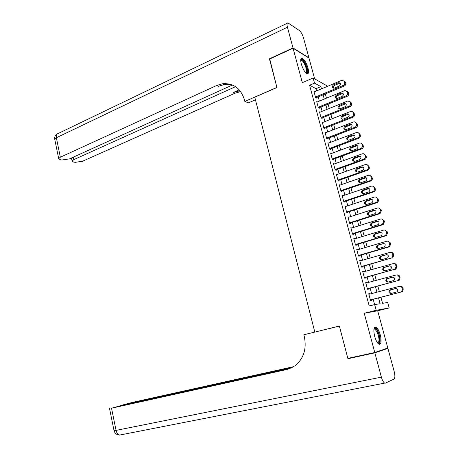 <?xml version="1.0" encoding="UTF-8"?>
<svg xmlns="http://www.w3.org/2000/svg" width="458" height="458" viewBox="0 0 458 458"><rect width="100%" height="100%" fill="white"/><g stroke="black" fill="none" stroke-linecap="round" stroke-linejoin="round"><path stroke-width="0.69" d="M380.266 334.855C379.012 330.567 377.547 327.951 375.869 327.001C373.688 326.886 373.299 330.023 374.701 336.412C375.955 340.712 377.421 343.34 379.087 344.296C381.296 344.376 381.691 341.233 380.266 334.855M307.959 67.939C306.247 62.511 304.261 59.237 302.011 58.12C300.585 58.109 300.345 60.078 301.301 64.017C303.024 69.473 305.005 72.753 307.244 73.864C308.686 73.87 308.927 71.895 307.959 67.939M380.924 297.316L382.567 303.322L387.686 302.503L389.18 307.931L376.213 310.295L374.661 304.587L380.106 303.717L378.526 297.929M318.825 331.123L339.361 325.999L347.84 358.391L374.764 352.494L387.811 348.04L377.684 310.782L389.18 307.931M314.64 78.845L309.001 58.109L293.08 48.239L302.326 82.669L313.146 77.997L327.688 86.241M314.795 331.987L254.78 97.193L276.93 87.524L269.493 59.105L293.08 48.239M369.766 294.076L369.646 293.641L368.719 293.75L370.539 300.471L371.461 300.339L371.312 299.784M366.738 282.912L366.635 282.523L365.696 282.597L367.511 289.279L368.438 289.187L368.289 288.632M363.726 271.806L363.635 271.468L362.696 271.497L364.494 278.149L365.432 278.098L365.284 277.542M360.732 260.757L359.707 260.459L361.494 267.077L362.444 267.06L362.295 266.51M357.755 249.77L356.73 249.478L358.511 256.062L359.467 256.085L359.318 255.535M354.795 238.836L353.776 238.555L355.545 245.104L356.507 245.162L356.358 244.618M351.847 227.964L350.834 227.695L352.597 234.204L353.565 234.301L353.416 233.757M348.916 217.149L347.903 216.886L349.66 223.361L350.633 223.493L350.49 222.954M346.002 206.386L344.994 206.134L346.74 212.575L347.725 212.747L347.576 212.209M343.099 195.681L342.097 195.44L343.832 201.846L344.822 202.052L344.679 201.52M340.174 185.043L339.218 184.797L340.941 191.175L341.943 191.415L341.8 190.883M337.243 174.475L336.349 174.212L338.067 180.555L339.075 180.83L338.931 180.303M334.34 163.953L333.498 163.683L335.21 169.992L336.218 170.302L336.075 169.775M331.455 153.487L330.659 153.207L332.359 159.487L333.378 159.825L333.241 159.304M328.592 143.073L327.842 142.781L329.531 149.027L330.556 149.405L330.418 148.884M325.741 132.711L325.031 132.414L326.714 138.631L327.745 139.037L327.607 138.522M322.919 122.401L322.237 122.097L323.915 128.28L324.951 128.727L324.814 128.211M320.108 112.141L319.461 111.838L321.127 117.987L322.169 118.462L322.031 117.952M317.314 101.934L316.696 101.624L318.35 107.745L319.403 108.254L319.266 107.745M316.598 90.913L315.991 88.675L309.579 85.222L369.205 305.967L374.661 304.587M374.61 304.599L373.173 299.303M371.621 293.589L370.144 288.139M368.587 282.414L367.127 277.038M365.57 271.296L364.127 265.989M362.564 260.236L361.144 255.003M359.576 249.232L358.179 244.074M356.605 238.286L355.225 233.202M353.65 227.403L352.288 222.388M350.714 216.571L349.368 211.63M347.788 205.797L346.466 200.925M344.88 195.079L343.574 190.276M341.983 184.419L340.695 179.685M339.103 173.817L337.838 169.145M336.241 163.266L334.993 158.663M333.39 152.766L332.159 148.232M330.556 142.329L329.342 137.858M327.733 131.938L326.537 127.536M324.928 121.605L323.749 117.265M322.134 111.323L320.978 107.046M319.358 101.092L318.218 96.878M314.537 91.777L313.942 91.463L315.591 97.554L316.65 98.092L316.512 97.588M377.684 310.782L364.236 313.272L374.764 352.494M364.236 313.272L376.213 310.295M309.579 85.222L314.531 83.11L313.146 77.997M325.306 93.93L326.462 98.161M328.094 104.143L329.273 108.437M330.905 114.408L332.096 118.765M333.727 124.725L334.935 129.145M336.561 135.093L337.786 139.581M339.412 145.518L340.655 150.075M342.275 155.995L343.54 160.621M345.155 166.529L346.437 171.218M348.051 177.114L349.351 181.872M350.96 187.757L352.282 192.583M353.885 198.457L355.225 203.352M356.828 209.209L358.185 214.178M359.788 220.017L361.162 225.055M362.759 230.889L364.156 235.996M365.742 241.813L367.161 246.994M368.747 252.793L370.184 258.049M371.764 263.837L373.224 269.161M374.804 274.937L376.281 280.336M377.856 286.095L379.35 291.574M321.476 88.858L320.863 86.614L314.531 83.11M376.957 292.198L375.468 286.731M373.9 280.977L372.428 275.584M370.854 269.825L369.406 264.501M367.826 258.724L366.394 253.48M364.814 247.686L363.406 242.511M361.82 236.706L360.429 231.605M358.837 225.783L357.463 220.75M355.872 214.916L354.521 209.959M352.923 204.108L351.589 199.219M349.992 193.356L348.675 188.536M347.072 182.662L345.779 177.91M344.17 172.019L342.893 167.336M341.279 161.439L340.025 156.819M338.41 150.905L337.168 146.36M335.548 140.434L334.329 135.952M332.708 130.009L331.5 125.595M329.88 119.641L328.689 115.29M327.064 109.33L325.896 105.042M324.264 99.065L323.113 94.84M315.991 88.675L320.863 86.614M342.235 195.95L343.094 195.663M345.12 206.604L345.985 206.323M348.023 217.315L348.887 217.04M350.937 228.084L351.807 227.809M353.868 238.904L354.738 238.641M356.811 249.782L357.692 249.524M359.776 260.716L360.658 260.465M362.753 271.714L363.635 271.468M365.747 282.763L366.635 282.523M368.753 293.876L369.646 293.641M314.079 91.972L341.828 80.287L342.315 80.144L344.45 81.49L344.742 82.526C344.966 83.831 344.473 84.81 343.265 85.451L315.453 97.044M316.043 97.783L344.256 86.041L343.265 85.451M338.416 82.761L338.794 82.646C340.884 83.219 341.067 84.358 339.332 86.058L334.105 88.199C332.01 87.638 331.827 86.51 333.55 84.804L338.416 82.761L339.412 83.356L340.271 83.236M333.647 88.217C333.075 87.06 333.378 86.115 334.563 85.394L339.412 83.356M344.078 80.774L345.435 82.097L345.727 83.127C345.95 84.432 345.458 85.4 344.256 86.041M300.717 60.027C301.805 58.796 303.396 60.29 305.497 64.509C307.65 69.994 307.822 72.856 305.996 73.097M305.749 72.856C307.02 72.043 306.74 69.376 304.908 64.847C303.625 62.139 302.429 60.599 301.312 60.238L300.711 60.382M307.312 73.875C308.217 72.129 307.69 68.918 305.732 64.24C304.141 60.874 302.652 58.962 301.267 58.51L301.101 58.492M373.986 328.833C374.942 327.625 376.19 328.518 377.718 331.5C380.375 336.773 380.461 345.086 377.787 343.197M377.592 342.95C379.613 341.863 379.453 338.193 377.111 331.941L374.821 329.033L373.934 329.13M379.276 344.364C380.884 341.731 380.421 337.231 377.879 330.871C376.911 328.884 375.961 327.676 375.033 327.252L374.718 327.167M269.739 58.99L276.907 87.426L244.847 101.418L244.429 99.758C240.696 88.228 233.357 82.898 222.405 83.774L216.594 85.52L60.336 157.214L58.676 158.588L60.153 159.676L61.967 159.997L69.507 158.886L232.441 84.988M255.45 99.821L248.408 102.873L244.847 101.418M223.218 84.123L224.397 83.585M293 47.941L308.927 57.822L303.54 38.008C302.463 34.487 301.106 32.026 299.486 30.64L287.968 22.906C286.92 22.917 286.742 24.354 287.441 27.228L293 47.941L269.413 58.807M235.567 86.665L73.761 159.659L72.078 161.021L73.452 162.035L75.181 162.344L82.514 161.25L234.977 93.226L240.662 91.583M240.009 90.741L233.259 92.505L239.236 89.831M233.609 85.526C230.609 84.421 227.489 84.1 224.248 84.57L218.455 86.299L216.594 85.52M374.856 352.843L347.931 358.734L339.389 326.107L303.854 334.769L304.324 336.63C306.814 349.019 303.637 358.786 294.78 365.931L286.691 369.549L111.529 408.21L116.051 430.388L381.382 377.14L374.856 352.843L387.903 348.372L384.938 349.025M347.931 358.734L351.137 357.669M292.267 367.488L122.498 405.009L132.94 402.284L293.733 366.635M381.382 377.14C382.315 380.38 383.415 382.373 384.663 383.111L385.418 383.14L394.006 379.047C395.099 378.062 395.151 375.526 394.172 371.438L387.903 348.372M291.345 367.951L120.397 405.754L111.529 408.21M316.833 102.134L344.708 90.627L345.132 90.501L347.347 91.858L347.633 92.894C347.862 94.205 347.37 95.184 346.156 95.819L318.213 107.235M318.768 107.945L347.135 96.375L346.156 95.819M341.279 93.083L341.611 92.98C343.752 93.529 343.952 94.669 342.2 96.398L336.996 98.493C334.855 97.96 334.649 96.827 336.39 95.092L341.279 93.083L342.275 93.644L343.111 93.529M336.515 98.522C335.891 97.348 336.189 96.392 337.397 95.653L342.275 93.644M346.929 91.085L348.32 92.43L348.612 93.466C348.836 94.772 348.343 95.745 347.135 96.375M319.598 112.347L347.965 100.909L350.255 102.271L350.542 103.319C350.771 104.636 350.278 105.609 349.059 106.239L320.984 117.471M321.505 118.158L350.032 106.766L349.059 106.239M344.158 103.456L344.439 103.371C346.637 103.892 346.849 105.031 345.08 106.788L339.905 108.838C337.712 108.328 337.489 107.195 339.246 105.437L344.158 103.456L345.143 103.989L345.962 103.874M339.395 108.878C338.725 107.693 339.006 106.72 340.248 105.964L345.143 103.989M349.792 101.447L351.223 102.815L351.515 103.852C351.738 105.168 351.246 106.136 350.032 106.766M322.375 122.612L350.811 111.374C351.979 111.185 352.769 111.643 353.175 112.748L353.467 113.796C353.696 115.118 353.198 116.092 351.973 116.716L323.772 127.765M324.258 128.429L352.941 117.208L351.973 116.716M347.055 113.887L347.284 113.813C349.534 114.311 349.769 115.45 347.983 117.231L342.83 119.24C340.586 118.759 340.346 117.62 342.12 115.834L347.055 113.887L348.83 114.271M342.298 119.286C341.571 118.095 341.84 117.105 343.111 116.326L348.034 114.386M352.66 111.861L354.137 113.252L354.429 114.3C354.658 115.616 354.16 116.59 352.941 117.208M325.174 132.929L353.673 121.897C354.876 121.679 355.689 122.137 356.112 123.276L356.41 124.33C356.639 125.658 356.141 126.631 354.91 127.244L326.577 138.11M327.018 138.751L355.866 127.702L354.91 127.244M349.964 124.37L350.141 124.313C352.448 124.782 352.7 125.921 350.897 127.736L345.773 129.694C343.471 129.236 343.219 128.103 345.006 126.288L349.964 124.37L351.704 124.725M345.218 129.757C344.433 128.549 344.691 127.542 345.99 126.746L350.931 124.834M355.545 122.332L357.068 123.746L357.366 124.799C357.595 126.122 357.097 127.089 355.866 127.702M327.98 143.302L356.547 132.477C357.784 132.225 358.625 132.688 359.066 133.856L359.364 134.915C359.599 136.255 359.095 137.223 357.858 137.829L329.388 148.506M329.783 149.125L358.809 138.253L357.858 137.829M352.889 134.904L353.015 134.864C355.374 135.305 355.643 136.45 353.828 138.293L348.727 140.2C346.38 139.776 346.105 138.637 347.908 136.793L352.889 134.904L354.589 135.23M348.154 140.274C347.307 139.06 347.553 138.035 348.882 137.217L353.851 135.339M358.437 132.854L360.017 134.291L360.309 135.35C360.543 136.684 360.04 137.652 358.809 138.253M330.802 153.728L359.438 143.108C360.709 142.827 361.574 143.291 362.038 144.493L362.335 145.564C362.57 146.904 362.066 147.871 360.818 148.472L332.222 158.96M332.565 159.55L361.763 148.861L360.818 148.472M355.826 145.501L355.9 145.472C358.311 145.884 358.603 147.029 356.771 148.902L351.704 150.762C349.299 150.361 349.007 149.228 350.822 147.35L355.826 145.501L357.486 145.793M351.109 150.848C350.198 149.623 350.427 148.587 351.79 147.739L356.782 145.896M361.339 143.434L362.976 144.894L363.274 145.959C363.509 147.299 363.005 148.266 361.763 148.861M333.642 164.204L362.341 153.802C363.646 153.487 364.539 153.951 365.02 155.188L365.324 156.264C365.558 157.609 365.049 158.577 363.801 159.172L335.067 169.466M335.353 170.038L364.734 159.521L363.801 159.172M358.78 156.149L358.803 156.144C361.27 156.522 361.574 157.666 359.73 159.567L354.687 161.382C352.236 161.01 351.921 159.871 353.753 157.97L358.78 156.149L360.4 156.407M354.086 161.479C353.107 160.248 353.318 159.195 354.715 158.319L359.73 156.51M364.253 154.065L365.953 155.554L366.251 156.625C366.486 157.97 365.982 158.932 364.734 159.521M336.493 174.738L365.295 164.542C366.618 164.216 367.528 164.68 368.026 165.939L368.324 167.021C368.558 168.338 368.072 169.3 366.858 169.901L337.924 180.028M338.147 180.578L367.722 170.239L366.795 169.924M361.751 166.855C364.225 167.21 364.557 168.349 362.753 170.279L357.646 172.065C355.19 171.698 354.864 170.559 356.673 168.653L361.751 166.855L363.32 167.078M357.08 172.168C356.038 170.943 356.221 169.878 357.629 168.968L362.696 167.181M367.179 164.76L368.948 166.271L369.251 167.347C369.486 168.664 368.999 169.62 367.791 170.216L367.722 170.239M339.361 185.33L368.301 175.322C369.629 175.008 370.545 175.483 371.043 176.748L371.341 177.836C371.581 179.124 371.112 180.074 369.938 180.687L340.798 190.643M340.941 191.175L370.728 181.013L369.806 180.733M364.74 177.618C367.196 177.962 367.551 179.101 365.799 181.036L360.612 182.811C358.167 182.45 357.824 181.316 359.582 179.399L364.74 177.618L366.251 177.813M360.097 182.908C358.992 181.712 359.135 180.641 360.532 179.679L365.673 177.904M370.11 175.506L371.959 177.046L372.257 178.122C372.497 179.41 372.028 180.36 370.86 180.967L370.728 181.013M342.24 195.972L371.318 186.16C372.657 185.856 373.573 186.337 374.072 187.614L374.381 188.707C374.615 189.967 374.169 190.912 373.03 191.53L343.689 201.314M343.821 201.806L373.745 191.845L372.835 191.604M367.74 188.438C370.184 188.776 370.556 189.915 368.856 191.85L363.6 193.614C361.167 193.265 360.801 192.125 362.513 190.202L367.74 188.438L369.194 188.599M363.131 193.705C361.957 192.537 362.066 191.455 363.452 190.448L368.667 188.69M373.058 186.309L374.982 187.872L375.285 188.959C375.526 190.219 375.079 191.158 373.946 191.77L373.745 191.845M345.137 206.667L374.352 197.06C375.697 196.763 376.619 197.255 377.123 198.543L377.426 199.636C377.667 200.873 377.237 201.801 376.144 202.425L346.591 212.037M346.717 212.489L376.785 202.739L375.881 202.533M370.762 199.316C373.19 199.642 373.579 200.781 371.93 202.728L366.595 204.474C364.179 204.131 363.795 202.991 365.455 201.068L370.762 199.316L372.148 199.442M366.188 204.56C364.946 203.426 365.015 202.333 366.389 201.274L371.678 199.528M376.007 197.175L378.022 198.761L378.331 199.854C378.566 201.085 378.142 202.012 377.043 202.636L376.785 202.739M348.051 217.424L377.403 208.018C378.755 207.726 379.682 208.23 380.186 209.524L380.495 210.623L379.264 213.382L349.511 222.823M349.626 223.229L379.837 213.686L378.938 213.514M373.797 210.251C376.213 210.571 376.619 211.71 375.022 213.657L369.612 215.392C367.207 215.054 366.806 213.92 368.415 211.985L373.797 210.251L375.113 210.348M369.262 215.466C367.957 214.367 367.98 213.268 369.337 212.157L374.707 210.428M378.972 208.098L381.079 209.707L381.388 210.806L379.837 213.686M350.977 228.233L380.472 219.033C381.829 218.752 382.762 219.262 383.272 220.567L383.581 221.672L382.407 224.397L352.448 233.66M352.546 234.027L382.905 224.689L382.012 224.563M376.848 221.243C379.247 221.558 379.676 222.697 378.131 224.649L372.646 226.372C370.253 226.034 369.835 224.901 371.392 222.966L376.848 221.243L378.085 221.311M372.36 226.435C370.986 225.37 370.963 224.26 372.308 223.103L377.747 221.386M381.943 219.079L384.153 220.71L384.462 221.815L382.905 224.689M353.92 239.105L383.558 230.105C384.92 229.836 385.859 230.357 386.369 231.668L386.678 232.779L385.562 235.475L385.109 235.664L355.397 244.555M355.488 244.881L385.985 235.756L385.109 235.664M379.911 232.292C382.298 232.607 382.745 233.74 381.251 235.693L375.692 237.404C373.316 237.078 372.875 235.944 374.381 234.004L379.911 232.292L381.073 232.338M375.48 237.456C374.031 236.431 373.968 235.315 375.291 234.101L380.804 232.395M384.926 230.128L387.245 231.771L387.554 232.882L386.438 235.567L385.985 235.756M356.879 250.028L386.661 241.24C388.029 240.982 388.974 241.509 389.483 242.826L389.798 243.948L388.733 246.604L388.218 246.828L358.362 255.512M358.442 255.793L389.088 246.885L388.218 246.828M382.997 243.404C385.367 243.713 385.831 244.847 384.388 246.799L378.755 248.499C376.39 248.173 375.938 247.039 377.392 245.104L384.073 243.427M378.617 248.534C377.094 247.555 376.991 246.433 378.297 245.162L383.884 243.473M387.92 241.234L390.353 242.895L390.663 244.011L389.603 246.662L389.088 246.885M359.856 261.008L389.781 252.432C391.155 252.186 392.1 252.724 392.615 254.047L392.93 255.175L391.922 257.797L391.344 258.054L361.345 266.522M361.408 266.756L391.344 258.054M386.094 254.574C388.453 254.877 388.934 256.011 387.542 257.969L381.835 259.652C379.487 259.331 379.012 258.203 380.421 256.262L387.084 254.574M381.777 259.669C380.186 258.736 380.031 257.608 381.314 256.28L386.976 254.602M390.926 252.404C392.18 252.318 393.033 252.873 393.474 254.076L393.788 255.198L392.781 257.814L392.208 258.066M362.845 272.052L392.912 263.688C394.298 263.447 395.248 263.997 395.764 265.331L396.078 266.464L395.122 269.052L394.487 269.338L364.345 277.594M364.396 277.783L394.487 269.338M389.214 265.806C391.556 266.109 392.054 267.237 390.714 269.19L384.932 270.867C382.596 270.546 382.109 269.418 383.466 267.478L390.107 265.789M384.96 270.855C383.289 269.98 383.088 268.846 384.354 267.461L390.084 265.795M393.937 263.642C395.248 263.505 396.141 264.06 396.617 265.319L396.931 266.447L395.975 269.029L395.34 269.31M365.85 283.153L396.067 275C397.452 274.771 398.408 275.332 398.929 276.672L399.25 277.811L398.34 280.365L397.647 280.685L367.356 288.723M367.396 288.872L397.647 280.685M392.346 277.101C394.676 277.399 395.191 278.521 393.897 280.479L388.046 282.139C385.728 281.825 385.218 280.697 386.529 278.756L393.073 277.056M388.166 282.105C386.42 281.286 386.168 280.153 387.405 278.699L393.141 277.067M396.966 274.943C398.334 274.748 399.267 275.31 399.771 276.626L400.092 277.76L399.187 280.302L398.494 280.617M368.873 294.311L399.233 286.382C400.63 286.164 401.592 286.731 402.113 288.082L402.433 289.221L401.574 291.74L400.824 292.089L370.39 299.91M370.413 300.013L400.824 292.089M395.5 288.454C397.813 288.746 398.345 289.874 397.097 291.826L391.172 293.475C388.871 293.166 388.35 292.038 389.609 290.097L396.027 288.397M391.413 293.412C389.575 292.668 389.266 291.528 390.479 290L396.176 288.408M399.937 286.307L400.074 286.296C401.466 286.078 402.427 286.645 402.948 287.99L403.263 289.13L402.41 291.637L401.66 291.986M345.435 82.097L344.45 81.49M345.727 83.127L344.742 82.526M333.55 84.804L334.563 85.394M233.259 92.505L234.977 93.226M287.441 27.228L56.363 137.738L60.336 157.214M73.251 157.186L73.761 159.659M54.828 139.679L54.731 139.18L56.363 137.738C55.979 135.276 56.592 133.862 58.2 133.496L287.263 23.249M288.351 369.039L286.691 369.549M119.824 435.031L119.647 435.066C117.895 434.602 116.698 433.045 116.051 430.388L114.025 430.589M348.32 92.43L347.347 91.858M348.612 93.466L347.633 92.894M336.39 95.092L337.397 95.653M351.223 102.815L350.255 102.271M351.515 103.852L350.542 103.319M339.246 105.437L340.248 105.964M354.137 113.252L353.175 112.748M354.429 114.3L353.467 113.796M342.12 115.834L343.111 116.326M357.068 123.746L356.112 123.276M357.366 124.799L356.41 124.33M345.006 126.288L345.99 126.746M360.017 134.291L359.066 133.856M360.309 135.35L359.364 134.915M347.908 136.793L348.882 137.217M362.976 144.894L362.038 144.493M363.274 145.959L362.335 145.564M350.822 147.35L351.79 147.739M365.953 155.554L365.02 155.188M366.251 156.625L365.324 156.264M353.753 157.97L354.715 158.319M368.948 166.271L368.026 165.939M369.251 167.347L368.324 167.021M356.702 168.641L357.658 168.956M371.959 177.046L371.043 176.748M372.257 178.122L371.341 177.836M359.662 179.37L360.612 179.651M374.982 187.872L374.072 187.614M375.285 188.959L374.381 188.707M362.644 190.156L363.583 190.402M378.022 198.761L377.123 198.543M378.331 199.854L377.426 199.636M365.639 200.993L366.566 201.205M381.079 209.707L380.186 209.524M381.388 210.806L380.495 210.623M368.644 211.894L369.572 212.065M384.153 220.71L383.272 220.567M384.462 221.815L383.581 221.672M371.673 222.851L372.589 222.989M387.245 231.771L386.369 231.668M387.554 232.882L386.678 232.779M374.713 233.866L375.623 233.964M390.353 242.895L389.483 242.826M390.663 244.011L389.798 243.948M377.77 244.944L378.674 245.001M393.474 254.076L392.615 254.047M393.788 255.198L392.93 255.175M380.844 256.079L381.737 256.096M396.617 265.319L395.764 265.331M396.931 266.447L396.078 266.464M383.936 267.272L384.823 267.254M399.771 276.626L398.929 276.672M400.092 277.76L399.25 277.811M387.044 278.527L387.92 278.47M402.948 287.99L402.113 288.082M403.263 289.13L402.433 289.221M390.17 289.84L391.04 289.748M338.794 82.646L339.79 83.247M300.717 60.502L301.312 60.238M373.917 329.245L374.821 329.033M238.916 90.861L240.616 91.594M224.248 84.57L222.405 83.774M71.454 158.004L72.078 161.021M57.158 133.948C55.241 135.167 54.433 136.913 54.731 139.18L58.676 158.588M109.548 408.593L114.042 430.68C114.889 433.468 116.761 434.928 119.647 435.066L384.663 383.111M341.611 92.98L342.601 93.547M344.439 103.371L345.424 103.903M347.284 113.813L348.263 114.311M350.141 124.313L351.114 124.776M353.015 134.864L353.977 135.293M355.9 145.472L356.856 145.873M358.803 156.144L359.753 156.504M367.791 170.216L366.858 169.901M356.673 168.653L357.629 168.968M370.86 180.967L369.938 180.687M359.582 179.399L360.532 179.679M373.946 191.77L373.03 191.53M362.513 190.202L363.452 190.448M377.043 202.636L376.144 202.425M365.455 201.068L366.389 201.274M380.163 213.554L379.264 213.382M368.415 211.985L369.337 212.157M383.294 224.529L382.407 224.397M371.392 222.966L372.308 223.103M386.438 235.567L385.562 235.475M374.381 234.004L375.291 234.101M389.603 246.662L388.733 246.604M377.392 245.104L378.297 245.162M392.781 257.814L391.922 257.797M380.421 256.262L381.314 256.28M395.975 269.029L395.122 269.052M383.466 267.478L384.354 267.461M399.187 280.302L398.34 280.365M386.529 278.756L387.405 278.699M402.41 291.637L401.574 291.74M389.609 290.097L390.479 290"/></g></svg>
